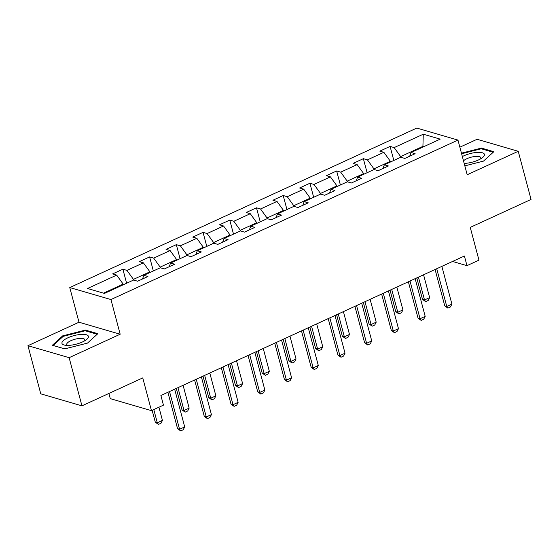 <?xml version="1.0" encoding="UTF-8"?>
<svg xmlns="http://www.w3.org/2000/svg" width="559" height="559" viewBox="0 0 559 559"><rect width="100%" height="100%" fill="white"/><g stroke="black" fill="none" stroke-linecap="round" stroke-linejoin="round"><path stroke-width="0.84" d="M108.9 393.452L110.284 398.644L151.461 410.641L163.452 405.135L160.894 395.499L464.403 256.015L466.968 265.651L478.958 260.138L470.245 227.394L531.05 199.444L518.235 151.293L477.058 139.289L459.861 147.192M27.95 345.686L40.765 393.843L81.942 405.841L69.134 357.683L120.178 334.226L110.948 299.554L69.763 287.557L78.994 322.229L27.95 345.686L69.134 357.683M110.948 299.554L457.968 140.078L416.783 128.074L69.763 287.557M423.268 134.209L394.151 147.59L390.084 146.409L379.806 151.126L383.872 152.314L367.431 159.867L363.364 158.686L353.085 163.41L357.152 164.591L340.711 172.151L336.644 170.963L326.365 175.687L330.432 176.875L313.99 184.428L309.924 183.247L299.645 187.971L303.712 189.152L287.27 196.712L283.203 195.524L272.925 200.248L276.991 201.429L260.55 208.989L256.483 207.808L246.205 212.525L250.271 213.713L233.83 221.266L229.763 220.085L219.484 224.809L223.551 225.99L207.109 233.55L203.043 232.362L192.764 237.086L196.831 238.274L180.389 245.827L176.323 244.646L166.044 249.37L170.111 250.551L153.669 258.111L149.602 256.923L139.324 261.647L143.39 262.828L126.949 270.388L122.882 269.2L112.604 273.924L116.67 275.112L87.553 288.493L104.47 293.419L133.587 280.038L137.647 281.226L147.925 276.502L143.866 275.314L160.307 267.761L164.367 268.942L174.646 264.218L170.586 263.037L187.027 255.484L191.087 256.665L201.366 251.941L197.306 250.76L213.748 243.2L217.807 244.388L228.086 239.664L224.026 238.476L240.468 230.923L244.528 232.104L254.806 227.38L250.746 226.199L267.188 218.639L271.248 219.827L281.526 215.103L277.467 213.915L293.908 206.362L297.968 207.543L308.247 202.819L304.187 201.638L320.628 194.085L324.688 195.266L334.967 190.542L330.907 189.361L347.349 181.801L351.408 182.989L361.687 178.265L357.627 177.077L374.069 169.524L378.129 170.705L388.407 165.981L384.347 164.8L400.789 157.24L404.849 158.428L415.127 153.704L411.068 152.516L440.185 139.135L423.268 134.209L422.918 146.36L400.649 156.59L400.824 157.254M133.622 280.052L133.447 279.388L149.889 271.835L150.064 272.471M142.482 279.004L143.866 275.314M126.949 270.388L133.447 279.388M143.39 262.828L149.889 271.835M160.342 267.775L160.167 267.111L176.609 259.551L176.784 260.187M169.202 266.727L170.586 263.037M153.669 258.111L160.167 267.111M170.111 250.551L176.609 259.551M187.062 255.491L186.888 254.827L203.329 247.274L203.504 247.91M195.923 254.443L197.306 250.76M180.389 245.827L186.888 254.827M196.831 238.274L203.329 247.274M213.783 243.214L213.608 242.55L230.049 234.997L230.224 235.632M222.643 242.166L224.026 238.476M207.109 233.55L213.608 242.55M223.551 225.99L230.049 234.997M240.503 230.93L240.328 230.273L256.77 222.713L256.944 223.348M249.363 229.882L250.746 226.199M233.83 221.266L240.328 230.273M250.271 213.713L256.77 222.713M267.223 218.653L267.048 217.989L283.49 210.436L283.665 211.071M276.083 217.605L277.467 213.915M260.55 208.989L267.048 217.989M276.991 201.429L283.49 210.436M293.943 206.376L293.768 205.712L310.21 198.152L310.385 198.794M302.803 205.328L304.187 201.638M287.27 196.712L293.768 205.712M303.712 189.152L310.21 198.152M320.663 194.092L320.489 193.435L336.93 185.874L337.105 186.51M329.524 193.044L330.907 189.361M313.99 184.428L320.489 193.435M330.432 176.875L336.93 185.874M347.384 181.815L347.209 181.151L363.65 173.597L363.825 174.233M356.244 180.767L357.627 177.077M340.711 172.151L347.209 181.151M357.152 164.591L363.65 173.597M374.104 169.531L373.929 168.874L390.371 161.313L390.545 161.949M382.964 168.483L384.347 164.8M367.431 159.867L373.929 168.874M383.872 152.314L390.371 161.313M423.086 146.996L422.918 146.36L423.869 146.64M409.684 156.206L411.068 152.516M394.151 147.59L400.649 156.59M151.461 410.641L142.755 377.898L81.942 405.841M457.968 140.078L467.191 174.75L518.235 151.293M452.573 261.451L466.968 265.651M123.343 284.748L123.169 284.112L103.52 293.147M116.67 275.112L123.169 284.112M390.084 146.409L393.822 160.447M363.364 158.686L367.102 172.724M336.644 170.963L340.382 185.008M309.924 183.247L313.662 197.285M283.203 195.524L286.942 209.562M256.483 207.808L260.221 221.846M229.763 220.085L233.501 234.123M203.043 232.362L206.781 246.4M176.323 244.646L180.061 258.684M149.602 256.923L153.341 270.961M122.882 269.2L126.62 283.245M464.829 165.862L483.5 161.104L493.828 151.706L481.425 148.086L461.454 153.173M120.178 334.226L78.994 322.229M64.76 348.886L87.49 343.1L97.818 333.695L85.415 330.083L62.685 335.868L52.357 345.273L64.76 348.886M481.641 148.89L481.425 148.086M62.887 336.63L62.685 335.868M85.632 330.886L85.415 330.083M441.869 266.377L451.903 304.096L450.449 306.947L447.878 308.128L446.76 306.458L444.761 305.871L435.084 269.494M451.903 304.096L446.76 306.458L436.726 268.739M447.878 308.128L444.761 305.871M416.783 277.9L422.499 299.386L424.505 299.973L429.64 297.612L423.568 274.783M429.64 297.612L428.187 300.462L425.616 301.643L422.499 299.386M418.432 277.145L424.505 299.973L425.616 301.643M464.173 163.403A13.689 4.416 -14.9 0 0 482.543 157.561A13.689 4.416 -14.9 0 0 484.457 154.501A13.689 4.416 -14.9 0 0 476.303 152.46A13.689 4.416 -14.9 0 0 462.356 156.569M480.593 158.875A9.37 3.026 -14.9 0 0 480.88 157.848A9.37 3.026 -14.9 0 0 480.866 157.75A9.37 3.026 -14.9 0 0 473.305 156.723A9.37 3.026 -14.9 0 0 463.495 160.859M461.608 153.76L481.208 148.764L493.213 152.265M82.425 341.975A13.689 4.416 -14.9 0 0 86.54 339.551A13.689 4.416 -14.9 0 0 84.437 334.415A13.689 4.416 -14.9 0 0 67.96 337.762A13.689 4.416 -14.9 0 0 65.186 345.231A13.689 4.416 -14.9 0 0 82.425 341.975M84.591 340.864A9.37 3.026 -14.9 0 0 84.856 339.739A9.37 3.026 -14.9 0 0 70.846 340.704A9.37 3.026 -14.9 0 0 66.745 344.561A9.37 3.026 -14.9 0 0 67.534 345.406M53.175 345.511L63.174 336.371L85.199 330.76L97.203 334.254M64.816 348.872L53.168 345.476M415.148 278.655L425.182 316.373L423.729 319.224L421.158 320.405L420.047 318.735L418.041 318.155L408.363 281.771M425.182 316.373L420.047 318.735L410.006 281.016M421.158 320.405L418.041 318.155M388.428 290.939L398.462 328.657L397.009 331.508L394.437 332.689L393.326 331.019L391.321 330.432L381.643 294.055M398.462 328.657L393.326 331.019L383.285 293.293M394.437 332.689L391.321 330.432M390.063 290.184L395.779 311.663L397.784 312.25L402.92 309.889L396.848 287.067M402.92 309.889L401.467 312.74L398.895 313.92L395.779 311.663M391.712 289.429L397.784 312.25L398.895 313.92M363.343 302.461L369.059 323.947L371.064 324.527L376.2 322.166L370.128 299.344M376.2 322.166L374.747 325.017L372.175 326.197L369.059 323.947M364.992 301.706L371.064 324.527L372.175 326.197M361.708 303.216L371.742 340.934L370.289 343.785L367.717 344.966L366.606 343.296L364.601 342.709L354.923 306.332M371.742 340.934L366.606 343.296L356.565 305.577M367.717 344.966L364.601 342.709M334.988 315.493L345.022 353.211L343.568 356.062L340.997 357.243L339.886 355.573L337.881 354.993L328.203 318.616M345.022 353.211L339.886 355.573L329.845 317.854M340.997 357.243L337.881 354.993M308.268 327.777L318.302 365.495L316.848 368.346L314.277 369.527L313.166 367.857L311.16 367.27L301.483 330.893M318.302 365.495L313.166 367.857L303.125 330.138M314.277 369.527L311.16 367.27M336.623 314.745L342.339 336.225L344.344 336.811L349.48 334.45L343.408 311.622M349.48 334.45L348.026 337.301L345.455 338.481L342.339 336.225M338.272 313.983L344.344 336.811L345.455 338.481M309.903 327.022L315.618 348.509L317.624 349.089L322.76 346.727L316.687 323.906M322.76 346.727L321.306 349.578L318.735 350.759L315.618 348.509M311.552 326.267L317.624 349.089L318.735 350.759M283.182 339.299L288.898 360.786L290.904 361.366L296.039 359.011L289.967 336.183M296.039 359.011L294.586 361.862L292.015 363.043L288.898 360.786M284.831 338.544L290.904 361.366L292.015 363.043M281.547 340.054L291.581 377.772L290.128 380.623L287.557 381.804L286.446 380.134L284.44 379.554L274.762 343.17M291.581 377.772L286.446 380.134L276.405 342.415M287.557 381.804L284.44 379.554M256.462 351.583L262.178 373.063L264.183 373.65L269.319 371.288L263.247 348.467M269.319 371.288L267.866 374.139L265.294 375.32L262.178 373.063M258.111 350.821L264.183 373.65L265.294 375.32M254.827 352.338L264.861 390.056L263.408 392.907L260.836 394.088L259.725 392.418L257.72 391.831L248.042 355.454M264.861 390.056L259.725 392.418L249.684 354.692M260.836 394.088L257.72 391.831M229.742 363.86L235.458 385.347L237.463 385.927L242.599 383.565L236.527 360.744M242.599 383.565L241.146 386.416L238.574 387.597L235.458 385.347M231.391 363.105L237.463 385.927L238.574 387.597M228.107 364.615L238.141 402.333L236.688 405.184L234.116 406.365L233.005 404.695L231 404.108L221.322 367.731M238.141 402.333L233.005 404.695L222.964 366.977M234.116 406.365L231 404.108M203.022 376.144L208.738 397.624L210.743 398.211L215.879 395.849L209.807 373.021M215.879 395.849L214.425 398.7L211.854 399.881L208.738 397.624M204.671 375.382L210.743 398.211L211.854 399.881M201.387 376.892L211.421 414.61L209.967 417.461L207.396 418.642L206.285 416.972L204.28 416.392L194.602 380.015M211.421 414.61L206.285 416.972L196.244 379.254M207.396 418.642L204.28 416.392M176.302 388.421L182.017 409.901L184.023 410.488L189.159 408.126L183.086 385.305M189.159 408.126L187.705 410.977L185.134 412.158L182.017 409.901M177.951 387.666L184.023 410.488L185.134 412.158M174.667 389.176L184.701 426.894L183.247 429.745L180.676 430.926L179.565 429.256L177.559 428.669L167.882 392.292M184.701 426.894L179.565 429.256L169.524 391.538M180.676 430.926L177.559 428.669M152.146 410.334L155.297 422.185L157.303 422.765L162.438 420.403L158.931 407.211M162.438 420.403L160.985 423.261L158.421 424.442L155.297 422.185M153.788 409.572L157.303 422.765L158.421 424.442"/></g></svg>
